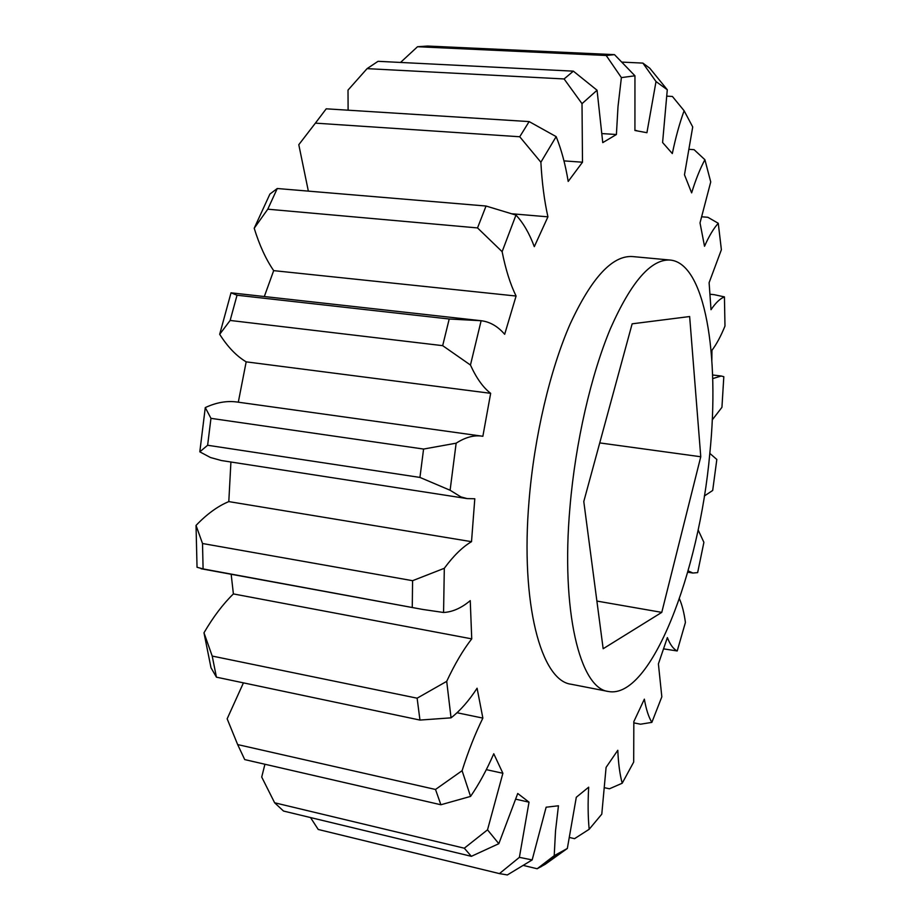 <?xml version="1.0" encoding="UTF-8"?>
<svg xmlns="http://www.w3.org/2000/svg" width="921" height="921" viewBox="0 0 921 921"><rect width="100%" height="100%" fill="white"/><g stroke="black" fill="none" stroke-linecap="round" stroke-linejoin="round"><path stroke-width="1.38" d="M709.826 453.293C719.877 355.241 705.118 263.222 670.223 260.056C651.17 258.859 631.288 281.619 610.554 328.337C591.063 374.732 575.498 442.299 569.995 506.815C560.705 611.153 579.965 688.459 608.344 691.487C650.779 699.695 699.2 572.839 709.826 453.293M670.223 260.056L632.497 256.556C612.384 255.255 591.616 277.705 570.203 323.893C550.079 369.77 534.295 436.623 529.068 500.552C520.238 603.923 541.203 680.872 571.17 684.245L608.344 691.487M230.918 462.008L228.799 501.6C217.863 506.113 206.937 514.045 196.035 525.419L202.516 543.505L412.585 580.691L444.313 568.292C453.512 555.777 462.584 546.913 471.517 541.675L474.799 498.756L467.143 498.595L460.891 496.903L450.104 490.248L419.941 477.423L207.628 445.257L199.811 451.831L210.449 457.507L221.42 460.535L467.143 498.595M471.517 541.675L228.799 501.6M523.266 865.406L537.173 868.756L554.212 855.678L555.524 830.892L558.448 805.783L546.13 807.199L532.165 859.926L507.344 874.95L499.435 873.603L519.386 857.347L529.022 802.168L515.944 799.221M310.515 817.56L318.24 829.476L500.068 873.764M499.435 873.603L318.24 829.476M563.963 160.887L582.498 162.211L582.014 103.67L564.101 78.953L367.076 68.638L348.011 90.108L348.115 110.198M367.076 68.638L378.047 61.316L573.357 71.159L597.061 90.235L602.76 142.628L616.402 134.512L618.003 106.64L621.387 77.606L606.191 55.479L417.524 46.729L400.543 62.444M616.402 134.512L602.311 133.603M417.524 46.729L427.678 46.05L614.503 54.65L634.949 75.798L634.926 130.483L646.922 132.705L656.017 81.555L642.881 63.1L621.848 62.098M642.881 63.1L649.789 68.235L667.288 89.751L662.59 142.513L672.318 153.565C675.657 137.494 679.583 123.218 684.107 110.739L672.411 96.463L667.023 96.164M606.191 55.479L614.503 54.65M564.101 78.953L573.357 71.159M512.329 213.81L547.926 216.838C544.323 200.709 541.974 182.496 540.88 162.223L519.732 136.757L315.396 123.138L326.218 108.816L529.138 121.584L556.157 136.619C561.384 149.536 565.402 164.479 568.199 181.425L582.498 162.211M519.732 136.757L529.138 121.584M277.256 188.517L267.781 209.194L254.208 228.247L269.911 194.066L277.256 188.517L486.046 206.028L515.967 215.088C523.22 222.778 529.322 233.301 534.307 246.655L547.926 216.838M254.208 228.247C259.434 245.205 265.927 259.331 273.675 270.636L516.082 296.032C510.326 284.29 505.675 269.508 502.118 251.675L477.527 227.924L267.781 209.194M477.527 227.924L486.046 206.028M481.28 320.738L231.021 292.82L237.031 295.227L449.206 319L481.28 320.738C489.995 321.82 497.789 326.333 504.673 334.288L516.082 296.032M237.031 295.227L230.146 320.45L219.682 334.311C227.66 346.906 236.49 356.082 246.172 361.849L490.663 393.325C483.134 387.557 476.399 378.128 470.458 365.038L442.679 345.663L230.146 320.45M442.679 345.663L449.206 319M481.821 436.128L237.008 402.017C226.9 400.6 216.331 402.454 205.279 407.589L210.955 418.341L423.579 449.057L456.148 443.185C465.22 437.348 473.785 434.988 481.821 436.128L482.857 436.289L490.663 393.325M210.955 418.341L207.628 445.257M419.941 477.423L423.579 449.057M202.516 543.505L203.092 568.913L197.036 567.267L196.035 525.419M471.736 638.863L233.393 593.918C223.032 604.015 213.223 616.966 203.978 632.796L212.21 656.063L417.121 698.187L446.708 681.344C454.732 664.156 463.067 649.996 471.736 638.863L470.251 600.642C461.375 608.067 452.476 612.016 443.565 612.488L422.82 609.46L203.092 568.913M412.263 607.307L412.585 580.691M212.21 656.063L216.423 677.165L211.001 667.76L203.978 632.796M243.432 682.864L227.153 718.817L237.664 744.582L435.506 789.47L462.089 770.704C468.294 751.11 475.224 733.588 482.869 718.104L477.09 688.229C468.789 700.939 460.109 710.805 451.048 717.839L419.964 720.072L216.423 677.165M419.964 720.072L417.121 698.187M237.664 744.582L244.721 759.595L440.894 804.758L435.506 789.47M264.926 764.246L261.714 777.059L274.631 802.778L464.299 848.206L487.52 829.833L502.889 773.272L486.323 769.645M274.631 802.778L283.495 811.044L471.368 856.323L464.299 848.206M569.731 837.546L574.554 838.663L589.175 829.28C587.966 816.962 587.805 802.928 588.68 787.179L576.304 797.264L567.336 848.471L545.22 864.289L537.173 868.756M604.878 787.8L609.46 788.79L622.205 783.23C619.833 774.423 618.359 763.44 617.795 750.281L606.087 767.377L601.781 814.164L589.175 829.28M633.924 722.881L640.521 724.205L651.861 722.375C648.637 717.091 646.128 709.343 644.355 699.154L633.832 721.615L633.694 762.07L622.205 783.23M714.028 294.651L710.068 294.26L714.028 294.651M684.107 110.739L692.719 126.948L684.476 174.783L691.636 192.869C695.735 179.56 700.156 168.52 704.899 159.724L710.736 181.944L700.018 222.905L704.519 246.264C709.032 236.087 713.614 228.431 718.265 223.285L707.858 217.287L701.998 216.803M704.899 159.724L694.089 149.674L689.53 149.363M315.396 123.138L298.795 144.701L308.351 191.119M482.869 718.104L457.035 712.75M502.889 773.272L493.76 753.758C486.691 770.025 478.955 784.243 470.562 796.412L440.894 804.758M529.022 802.168L517.74 793.476L498.825 843.694L471.368 856.323M663.65 648.879L677.211 650.963C673.401 649.075 670.12 644.619 667.368 637.585L658.4 663.903L661.831 696.829L651.861 722.375M679.41 598.765C682.104 604.901 684.107 612.799 685.42 622.446L677.211 650.963M698.118 529.909L703.897 542.331L697.646 572.62L692.891 573.035L688.102 570.847M709.815 453.374L716.826 459.475L712.693 490.456L704.358 495.993M712.704 378.6L721.224 376.01L723.814 376.701L721.937 407.324L712.232 419.93M718.265 223.285L721.385 249.729L709.112 282.689L711.012 309.709C715.64 302.825 720.118 298.554 724.436 296.884L724.977 326.057C720.867 336.165 716.515 344.27 711.945 350.337L711.852 360.192M724.436 296.884L714.074 294.651M231.159 574.267L233.393 593.918M199.811 451.831L205.279 407.589M246.172 361.849L238.309 402.201M219.682 334.311L231.021 292.82M273.675 270.636L264.315 296.539M634.949 75.798L621.387 77.606M597.061 90.235L582.014 103.67M556.157 136.619L540.88 162.223M515.967 215.088L502.118 251.675M481.13 320.727L470.458 365.038M456.148 443.185L450.104 490.248M444.313 568.292L443.565 612.488M446.708 681.344L451.048 717.839M462.089 770.704L470.562 796.412M487.52 829.833L498.825 843.694M519.386 857.347L532.165 859.926M554.212 855.678L567.336 848.471M667.288 89.751L656.017 81.555M661.773 612.373L700.766 456.758L689.645 316.536L632.14 323.824L583.787 501.531L603.163 648.729L661.773 612.373L596.889 601.068M599.732 442.909L700.766 456.758M422.82 609.46L201.043 568.729M692.891 573.035L687.722 572.183M721.224 376.01L712.601 374.985M636.641 130.552L634.937 130.448M560.44 852.673L540.834 866.868"/></g></svg>
